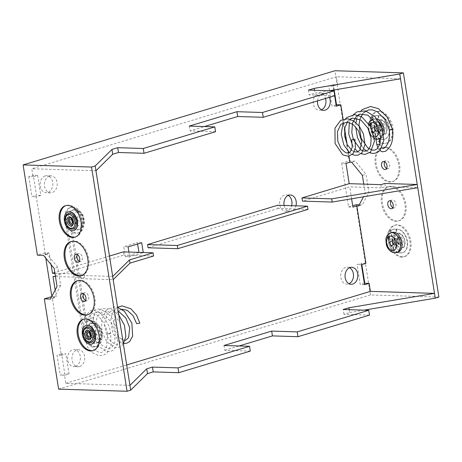 <?xml version="1.0" encoding="UTF-8"?>
<svg xmlns="http://www.w3.org/2000/svg" width="462" height="462" viewBox="0 0 462 462"><rect width="100%" height="100%" fill="white"/><g stroke="black" fill="none" stroke-linecap="round" stroke-linejoin="round"><path stroke-width="0.35" stroke-dasharray="2.31 1.73" d="M73.446 209.979A10.274 6.555 73.2 0 1 81.589 219.144A10.274 6.555 73.2 0 1 78.003 229.822A10.274 6.555 73.2 0 1 76.617 230.001A10.274 6.555 73.2 0 1 68.48 220.836A10.274 6.555 73.2 0 1 72.066 210.158A10.274 6.555 73.2 0 1 73.446 209.979M70.195 217.625A3.719 2.374 73.2 0 1 70.282 217.625A3.719 2.374 73.2 0 1 73.152 220.634A3.719 2.374 73.2 0 1 72.315 224.642M69.826 217.677A3.719 2.374 -106.8 0 0 68.578 221.569A3.719 2.374 -106.8 0 0 71.518 224.85A3.719 2.374 -106.8 0 0 71.98 224.798M72.02 224.786A3.719 2.374 -106.8 0 0 73.319 220.917A3.719 2.374 -106.8 0 0 70.374 217.596A3.719 2.374 -106.8 0 0 70.091 217.614M78.315 216.684A2.264 1.444 -106.8 0 0 78.014 216.724A2.264 1.444 -106.8 0 0 77.223 219.08A2.264 1.444 -106.8 0 0 79.014 221.102A2.264 1.444 -106.8 0 0 79.32 221.061A2.264 1.444 -106.8 0 0 80.111 218.705A2.264 1.444 -106.8 0 0 78.315 216.684M68.139 211.937A9.708 6.197 -106.8 0 0 64.934 222.101A9.708 6.197 -106.8 0 0 72.598 230.642A9.708 6.197 -106.8 0 0 73.753 230.515M70.524 217.556A3.719 2.374 73.2 0 1 73.47 220.871A3.719 2.374 73.2 0 1 72.17 224.74A3.719 2.374 73.2 0 1 71.674 224.803A3.719 2.374 73.2 0 1 68.722 221.489A3.719 2.374 73.2 0 1 70.022 217.619A3.719 2.374 73.2 0 1 70.524 217.556A3.719 2.374 73.2 0 1 73.47 220.871A3.719 2.374 73.2 0 1 72.17 224.74A3.719 2.374 73.2 0 1 71.674 224.803A3.719 2.374 73.2 0 1 68.722 221.489A3.719 2.374 73.2 0 1 70.022 217.619A3.719 2.374 73.2 0 1 70.524 217.556M74.457 216.366A3.719 2.374 73.2 0 1 77.408 219.687A3.719 2.374 73.2 0 1 76.109 223.55A3.719 2.374 73.2 0 1 75.606 223.62A3.719 2.374 73.2 0 1 72.661 220.299A3.719 2.374 73.2 0 1 73.96 216.43A3.719 2.374 73.2 0 1 74.457 216.366M67.654 213.894A8.091 5.163 -106.8 0 0 65.806 222.603A8.091 5.163 -106.8 0 0 72.043 229.152M110.268 333.258C110.736 333.535 109.944 333.778 107.883 333.974C107.415 333.697 108.212 333.454 110.268 333.258L110.672 333.362L111.013 344.669L107.045 352.985L103.234 355.359L98.585 355.636L92.856 352.968L87.855 347.505L82.467 332.062L84.979 316.672L89.853 310.99L98.989 308.939L105.544 311.521L111.365 316.845L118.047 331.156L117.256 345.085L113.34 350.208L110.095 351.582L106.324 351.484L98.187 345.853L92.793 334.817L91.846 323.718L94.901 314.114L101.796 308.42L111.175 309.049L118.786 314.957M139.865 323.152L136.665 323.66M107.883 333.974L107.479 333.87L106.56 348.105L101.958 352.367L99.37 352.489L94.017 349.746L89.12 343.33L85.632 331.237L87.208 319.513L90.402 314.703L93.844 312.549L98.498 312.133L105.81 315.742L111.931 323.573L115.2 333.662L114.68 342.723L112.127 347.049L110.002 348.279L107.398 348.406L102.137 345.409L97.511 338.559L94.941 327.027L97.211 316.557L103.003 311.428L106.901 311.14L113.49 314.252L119.121 321.119L120.039 322.898M91.43 323.498C90.783 323.504 90.95 323.377 91.932 323.129L93.982 323.192L91.43 323.498A10.274 6.555 73.2 0 1 99.567 332.663A10.274 6.555 73.2 0 1 95.98 343.347A10.274 6.555 73.2 0 1 94.6 343.526A10.274 6.555 73.2 0 1 86.458 334.361A10.274 6.555 73.2 0 1 90.044 323.677A10.274 6.555 73.2 0 1 91.43 323.498L91.031 323.446L90.206 318.237L93.399 317.729L90.206 318.237C90.367 311.203 92.96 309.084 97.984 311.885C102.893 314.426 109.713 324.468 110.672 333.362M90.292 338.161A3.719 2.374 -106.8 0 0 91.13 334.153A3.719 2.374 -106.8 0 0 88.265 331.144A3.719 2.374 -106.8 0 0 88.173 331.144M87.809 331.196A3.719 2.374 -106.8 0 0 86.561 335.089A3.719 2.374 -106.8 0 0 89.501 338.375A3.719 2.374 -106.8 0 0 89.957 338.323M90.003 338.305A3.719 2.374 -106.8 0 0 91.303 334.442A3.719 2.374 -106.8 0 0 88.352 331.121A3.719 2.374 -106.8 0 0 88.069 331.133M96.298 330.209A2.264 1.444 -106.8 0 0 95.992 330.243A2.264 1.444 -106.8 0 0 95.201 332.6A2.264 1.444 -106.8 0 0 96.997 334.621A2.264 1.444 -106.8 0 0 97.303 334.58A2.264 1.444 -106.8 0 0 98.094 332.23A2.264 1.444 -106.8 0 0 96.298 330.209M86.123 325.456A9.708 6.197 -106.8 0 0 82.912 335.62A9.708 6.197 -106.8 0 0 90.575 344.161A9.708 6.197 -106.8 0 0 91.73 344.034M88.502 331.075A3.719 2.374 73.2 0 1 91.453 334.396A3.719 2.374 73.2 0 1 90.154 338.259A3.719 2.374 73.2 0 1 89.651 338.328A3.719 2.374 73.2 0 1 86.706 335.008A3.719 2.374 73.2 0 1 87.999 331.139A3.719 2.374 73.2 0 1 88.502 331.075A3.719 2.374 -106.8 0 0 87.999 331.139A3.719 2.374 -106.8 0 0 86.706 335.008A3.719 2.374 -106.8 0 0 89.651 338.328A3.719 2.374 -106.8 0 0 90.154 338.259A3.719 2.374 -106.8 0 0 91.453 334.396A3.719 2.374 -106.8 0 0 88.502 331.075M92.44 329.885A3.719 2.374 73.2 0 1 95.386 333.206A3.719 2.374 73.2 0 1 94.086 337.075A3.719 2.374 73.2 0 1 93.59 337.139A3.719 2.374 73.2 0 1 90.639 333.818A3.719 2.374 73.2 0 1 91.938 329.949A3.719 2.374 73.2 0 1 92.44 329.885A3.719 2.374 -106.8 0 0 91.938 329.949A3.719 2.374 -106.8 0 0 90.639 333.818A3.719 2.374 -106.8 0 0 93.59 337.139A3.719 2.374 -106.8 0 0 94.086 337.075A3.719 2.374 -106.8 0 0 95.386 333.206A3.719 2.374 -106.8 0 0 92.44 329.885M90.044 323.677L91.557 323.221A10.274 6.555 -106.8 0 1 91.932 323.129L91.557 323.221A10.274 6.555 -106.8 0 0 87.971 333.899A10.274 6.555 -106.8 0 0 96.113 343.064A10.274 6.555 -106.8 0 0 97.499 342.885A10.274 6.555 -106.8 0 0 101.236 332.969A10.274 6.555 -106.8 0 0 93.982 323.192M85.632 327.414A8.091 5.163 -106.8 0 0 83.784 336.122A8.091 5.163 -106.8 0 0 90.021 342.677M91.228 330.249A3.719 2.374 -106.8 0 0 90.725 330.313A3.719 2.374 -106.8 0 0 89.426 334.182A3.719 2.374 -106.8 0 0 92.377 337.503A3.719 2.374 -106.8 0 0 92.879 337.439A3.719 2.374 -106.8 0 0 94.179 333.57A3.719 2.374 -106.8 0 0 91.228 330.249A3.719 2.374 -106.8 0 0 90.725 330.313A3.719 2.374 -106.8 0 0 89.426 334.182A3.719 2.374 -106.8 0 0 92.377 337.503A3.719 2.374 -106.8 0 0 92.879 337.439A3.719 2.374 -106.8 0 0 94.179 333.57A3.719 2.374 -106.8 0 0 91.228 330.249M85.505 322.58L86.717 322.216A13.352 8.524 73.2 0 1 89.154 320.726A13.352 8.524 73.2 0 1 90.95 320.495A13.352 8.524 73.2 0 1 101.536 332.409A13.352 8.524 73.2 0 1 96.876 346.292A13.352 8.524 73.2 0 1 95.074 346.529A13.352 8.524 73.2 0 1 84.223 333.235L66.245 219.716A13.352 8.524 73.2 0 1 71.171 207.207A13.352 8.524 73.2 0 1 72.973 206.976A13.352 8.524 73.2 0 1 83.553 218.89A13.352 8.524 73.2 0 1 78.892 232.773A13.352 8.524 73.2 0 1 77.096 233.004A13.352 8.524 73.2 0 1 72.268 231L71.061 231.37A13.352 8.524 73.2 0 0 75.883 233.374A13.352 8.524 73.2 0 0 77.685 233.137A13.352 8.524 73.2 0 0 82.346 219.254A13.352 8.524 73.2 0 0 71.76 207.34A13.352 8.524 73.2 0 0 69.964 207.571A13.352 8.524 73.2 0 0 65.032 220.079L83.016 333.604A13.352 8.524 73.2 0 0 93.861 346.893A13.352 8.524 73.2 0 0 95.663 346.662A13.352 8.524 73.2 0 0 100.323 332.779A13.352 8.524 73.2 0 0 89.744 320.859A13.352 8.524 73.2 0 0 87.942 321.096A13.352 8.524 73.2 0 0 85.505 322.58L71.061 231.37M86.717 322.216L72.268 231M385.164 147.078A17.793 11.359 -106.8 0 0 382.767 147.384A17.793 11.359 -106.8 0 0 376.553 165.887A17.793 11.359 -106.8 0 0 390.656 181.762A17.793 11.359 -106.8 0 0 393.052 181.451A17.793 11.359 -106.8 0 0 399.266 162.953A17.793 11.359 -106.8 0 0 385.164 147.078M384.257 147.349A17.793 11.359 -106.8 0 0 381.86 147.661A17.793 11.359 -106.8 0 0 375.646 166.158A17.793 11.359 -106.8 0 0 389.749 182.034A17.793 11.359 -106.8 0 0 392.146 181.728A17.793 11.359 -106.8 0 0 398.354 163.225A17.793 11.359 -106.8 0 0 384.257 147.349M402.546 256.82A16.436 10.487 73.2 0 1 389.518 242.157A16.436 10.487 73.2 0 1 395.258 225.069A16.436 10.487 73.2 0 1 397.47 224.78A16.436 10.487 73.2 0 1 410.499 239.449A16.436 10.487 73.2 0 1 404.758 256.537A16.436 10.487 73.2 0 1 402.546 256.82M401.64 257.097A16.436 10.487 73.2 0 1 388.611 242.429A16.436 10.487 73.2 0 1 394.346 225.346A16.436 10.487 73.2 0 1 396.563 225.058A16.436 10.487 73.2 0 1 409.586 239.72A16.436 10.487 73.2 0 1 403.852 256.808A16.436 10.487 73.2 0 1 401.64 257.097M379.493 111.261A16.436 10.487 -106.8 0 0 377.275 111.55A16.436 10.487 -106.8 0 0 371.54 128.638A16.436 10.487 -106.8 0 0 384.563 143.301A16.436 10.487 -106.8 0 0 386.781 143.012A16.436 10.487 -106.8 0 0 392.515 125.924A16.436 10.487 -106.8 0 0 379.493 111.261M378.58 111.538A16.436 10.487 -106.8 0 0 376.368 111.821A16.436 10.487 -106.8 0 0 370.634 128.91A16.436 10.487 -106.8 0 0 383.656 143.572A16.436 10.487 -106.8 0 0 385.874 143.289A16.436 10.487 -106.8 0 0 391.609 126.201A16.436 10.487 -106.8 0 0 378.58 111.538M391.378 186.325A17.793 11.359 -106.8 0 0 388.981 186.631A17.793 11.359 -106.8 0 0 382.773 205.134A17.793 11.359 -106.8 0 0 396.875 221.009A17.793 11.359 -106.8 0 0 399.272 220.697A17.793 11.359 -106.8 0 0 405.48 202.2A17.793 11.359 -106.8 0 0 391.378 186.325M390.471 186.596A17.793 11.359 -106.8 0 0 388.074 186.908A17.793 11.359 -106.8 0 0 381.86 205.405A17.793 11.359 -106.8 0 0 395.963 221.281A17.793 11.359 -106.8 0 0 398.359 220.975A17.793 11.359 -106.8 0 0 404.573 202.472A17.793 11.359 -106.8 0 0 390.471 186.596M81.664 275.473A17.793 11.359 -106.8 0 0 82.12 275.352A17.793 11.359 -106.8 0 0 88.334 256.849A17.793 11.359 -106.8 0 0 74.232 240.973A17.793 11.359 -106.8 0 0 71.835 241.285A17.793 11.359 -106.8 0 0 71.385 241.435M83.876 319.121A16.436 10.487 73.2 0 1 84.327 318.965A16.436 10.487 73.2 0 1 86.538 318.682A16.436 10.487 73.2 0 1 99.567 333.345A16.436 10.487 73.2 0 1 93.826 350.433A16.436 10.487 73.2 0 1 93.37 350.554M75.387 237.035A16.436 10.487 -106.8 0 0 75.849 236.914A16.436 10.487 -106.8 0 0 81.583 219.825A16.436 10.487 -106.8 0 0 68.561 205.163A16.436 10.487 -106.8 0 0 66.343 205.446A16.436 10.487 -106.8 0 0 65.899 205.602M87.878 314.72A17.793 11.359 -106.8 0 0 88.34 314.599A17.793 11.359 -106.8 0 0 94.548 296.096A17.793 11.359 -106.8 0 0 80.446 280.22A17.793 11.359 -106.8 0 0 78.049 280.532A17.793 11.359 -106.8 0 0 77.599 280.682M321.477 109.794A8.495 6.393 -88.2 0 1 320.876 110.014A8.495 6.393 -88.2 0 1 319.3 110.227A8.495 6.393 -88.2 0 1 313.19 102.587A8.495 6.393 -88.2 0 1 318.254 93.463A8.495 6.393 -88.2 0 1 319.831 93.249A8.495 6.393 -88.2 0 1 325.514 98.493M317.55 100.895A8.495 6.393 -88.2 0 1 322.58 93.595A8.495 6.393 -88.2 0 1 324.157 93.382A8.495 6.393 -88.2 0 1 329.354 97.332M75.323 366.395A8.495 6.393 -88.2 0 1 73.747 366.609A8.495 6.393 -88.2 0 1 67.637 358.968A8.495 6.393 -88.2 0 1 72.701 349.838A8.495 6.393 -88.2 0 1 74.272 349.63A8.495 6.393 -88.2 0 1 80.382 357.265A8.495 6.393 -88.2 0 1 75.323 366.395M79.649 366.528A8.495 6.393 -88.2 0 1 78.072 366.741A8.495 6.393 -88.2 0 1 71.962 359.107A8.495 6.393 -88.2 0 1 77.027 349.977A8.495 6.393 -88.2 0 1 78.604 349.763A8.495 6.393 -88.2 0 1 84.708 357.403A8.495 6.393 -88.2 0 1 79.649 366.528M288.184 195.426A8.218 6.185 91.8 0 0 286.036 194.837A8.218 6.185 91.8 0 0 284.511 195.045A8.218 6.185 91.8 0 0 279.614 203.875A8.218 6.185 91.8 0 0 285.522 211.267A8.218 6.185 91.8 0 0 287.046 211.065A8.218 6.185 91.8 0 0 291.609 205.677M284.13 205.44A8.218 6.185 91.8 0 0 289.847 211.4A8.218 6.185 91.8 0 0 291.378 211.198A8.218 6.185 91.8 0 0 295.934 205.809M45.155 175.935A8.495 6.393 91.8 0 0 40.096 185.06A8.495 6.393 91.8 0 0 46.2 192.7A8.495 6.393 91.8 0 0 47.777 192.487A8.495 6.393 91.8 0 0 52.835 183.356A8.495 6.393 91.8 0 0 46.731 175.722A8.495 6.393 91.8 0 0 45.155 175.935M49.48 176.068A8.495 6.393 91.8 0 0 44.421 185.198A8.495 6.393 91.8 0 0 50.525 192.833A8.495 6.393 91.8 0 0 52.102 192.625A8.495 6.393 91.8 0 0 57.167 183.495A8.495 6.393 91.8 0 0 51.057 175.855A8.495 6.393 91.8 0 0 49.48 176.068M349.52 267.723A8.495 6.393 91.8 0 0 347.372 267.157A8.495 6.393 91.8 0 0 345.795 267.365A8.495 6.393 91.8 0 0 340.737 276.495A8.495 6.393 91.8 0 0 346.841 284.136A8.495 6.393 91.8 0 0 348.417 283.922A8.495 6.393 91.8 0 0 349.024 283.697M83.558 293.849A4.106 2.622 73.2 0 1 84.731 292.804A4.106 2.622 73.2 0 1 85.285 292.735A4.106 2.622 73.2 0 1 88.542 296.402A4.106 2.622 73.2 0 1 87.11 300.675A4.106 2.622 73.2 0 1 86.556 300.745A4.106 2.622 73.2 0 1 85.557 300.456M74.399 223.983A3.719 2.374 73.2 0 1 71.448 220.663A3.719 2.374 73.2 0 1 72.748 216.793A3.719 2.374 73.2 0 1 73.25 216.73A3.719 2.374 73.2 0 1 76.195 220.051A3.719 2.374 73.2 0 1 74.896 223.92A3.719 2.374 73.2 0 1 74.399 223.983M77.345 254.602A4.106 2.622 73.2 0 1 78.517 253.563A4.106 2.622 73.2 0 1 79.071 253.488A4.106 2.622 73.2 0 1 82.328 257.155A4.106 2.622 73.2 0 1 80.89 261.428A4.106 2.622 73.2 0 1 80.336 261.498A4.106 2.622 73.2 0 1 79.337 261.209M392.85 207.652A4.106 2.622 -106.8 0 0 393.855 207.946A4.106 2.622 -106.8 0 0 394.404 207.871A4.106 2.622 -106.8 0 0 395.842 203.603A4.106 2.622 -106.8 0 0 392.584 199.936A4.106 2.622 -106.8 0 0 392.03 200.006A4.106 2.622 -106.8 0 0 390.858 201.045M381.693 131.185A3.719 2.374 73.2 0 1 378.748 127.864A3.719 2.374 73.2 0 1 380.047 123.995A3.719 2.374 73.2 0 1 380.544 123.931A3.719 2.374 73.2 0 1 383.495 127.246A3.719 2.374 73.2 0 1 382.195 131.116A3.719 2.374 73.2 0 1 381.693 131.185A3.719 2.374 -106.8 0 0 382.195 131.116A3.719 2.374 -106.8 0 0 383.495 127.246A3.719 2.374 -106.8 0 0 380.544 123.931A3.719 2.374 -106.8 0 0 380.047 123.995A3.719 2.374 -106.8 0 0 378.748 127.864A3.719 2.374 -106.8 0 0 381.693 131.185M378.967 132.005A3.719 2.374 73.2 0 1 376.022 128.684A3.719 2.374 73.2 0 1 377.321 124.815A3.719 2.374 73.2 0 1 377.818 124.752A3.719 2.374 73.2 0 1 380.769 128.072A3.719 2.374 73.2 0 1 379.469 131.941A3.719 2.374 73.2 0 1 378.967 132.005M398.527 237.451A3.719 2.374 -106.8 0 0 398.025 237.514A3.719 2.374 -106.8 0 0 396.725 241.383A3.719 2.374 -106.8 0 0 399.676 244.704A3.719 2.374 -106.8 0 0 400.173 244.641A3.719 2.374 -106.8 0 0 401.472 240.771A3.719 2.374 -106.8 0 0 398.527 237.451A3.719 2.374 -106.8 0 0 398.025 237.514A3.719 2.374 -106.8 0 0 396.725 241.383A3.719 2.374 -106.8 0 0 399.676 244.704A3.719 2.374 -106.8 0 0 400.173 244.641A3.719 2.374 -106.8 0 0 401.472 240.771A3.719 2.374 -106.8 0 0 398.527 237.451M395.801 238.271A3.719 2.374 -106.8 0 0 395.299 238.34A3.719 2.374 -106.8 0 0 393.999 242.203A3.719 2.374 -106.8 0 0 396.95 245.524A3.719 2.374 -106.8 0 0 397.453 245.461A3.719 2.374 -106.8 0 0 398.746 241.591A3.719 2.374 -106.8 0 0 395.801 238.271M386.636 168.411A4.106 2.622 -106.8 0 0 387.635 168.699A4.106 2.622 -106.8 0 0 388.19 168.624A4.106 2.622 -106.8 0 0 389.622 164.357A4.106 2.622 -106.8 0 0 386.365 160.689A4.106 2.622 -106.8 0 0 385.816 160.759A4.106 2.622 -106.8 0 0 384.644 161.798M380.913 184.656L381.421 187.861L385.36 186.671L417.764 187.682M381.421 187.861L349.705 186.867L302.471 201.132M51.143 264.714L49.29 253.014L45.357 254.204L47.141 254.262L57.808 267.331L60.672 285.429L57.04 286.527M57.808 267.331L54.175 268.428M359.263 204.793L362.266 204.885L368.878 192.354L366.014 174.255L355.347 161.186L349.232 160.995L334.938 70.744M438.9 297.083L370.449 294.947L356.156 204.695M307.987 209.378L278.251 208.449L277.743 205.243M278.251 208.449L148.054 247.765M128.904 252.05L129.672 256.884L143.249 252.5M351.594 198.804L349.705 186.867M348.977 156.243L348.469 153.037M348.233 151.524L347.072 144.219M344.64 128.858L343.11 119.196M45.357 254.204L36.261 196.795L40.8 195.42L37.63 175.398L33.091 176.767L31.82 168.757L336.394 76.784L337.664 84.789L333.119 86.163L333.731 90.009M333.87 90.887L334.638 95.738M109.454 256.063L54.828 272.563M123.325 251.877L123.833 255.082L53.003 276.467M55.163 290.09L56.214 296.714L52.275 297.903L61.371 355.318L65.91 353.944L61.585 353.811L64.755 373.833L60.216 375.208L57.04 355.18L61.585 353.811M129.932 385.354L65.806 383.35L64.541 375.34L69.081 373.972L65.91 353.944M65.806 383.35L126.704 364.963M129.672 256.884L125.341 256.751L138.923 252.362M137.601 244L137.381 242.619L123.758 246.737L125.341 256.751M361.833 264.582L361.613 263.207L357.074 264.576L360.244 284.598L364.351 283.362M336.076 104.81L331.964 106.052L328.794 86.03L333.333 84.656L334.17 89.934M28.765 176.634L31.936 196.656L36.475 195.287L33.304 175.26L28.765 176.634L33.091 176.767M345.992 163.415L341.666 163.282L349.232 160.995M341.666 163.282L348.585 206.982L352.697 205.74M58.61 389.119L370.449 294.947M49.29 253.014L44.964 252.881L45.802 258.171M44.964 252.881L37.393 255.168M36.261 196.795L31.936 196.656M95.946 170.761L31.82 168.757M112.688 276.455L80.278 275.444L80.786 278.65L113.19 279.66M64.541 375.34L60.216 375.208M61.371 355.318L57.04 355.18M60.672 285.429L54.06 297.961L52.275 297.903M369.508 315.096L343.959 314.299L349.711 312.56L349.255 309.679M343.959 314.299L343.197 309.494M250.306 351.097L224.757 350.294L223.995 345.489M224.757 350.294L239.108 345.963M189.247 126.091L190.003 130.896L204.354 126.565M143.295 252.766L138.97 252.633M141.707 242.758L137.381 242.619M128.084 246.87L123.758 246.737M40.8 195.42L36.475 195.287M69.081 373.972L64.755 373.833M364.57 284.736L360.244 284.598M361.399 264.709L357.074 264.576M365.939 263.34L361.613 263.207M336.29 106.185L331.964 106.052M333.119 86.163L328.794 86.03M337.664 84.789L333.333 84.656M37.63 175.398L33.304 175.26M364.085 310.146L349.711 312.56M400.519 78.783L336.394 76.784M329.337 90.748L314.963 93.162L314.507 90.286M334.759 95.698L309.211 94.901L314.963 93.162M215.552 131.699L190.003 130.896M308.449 90.096L309.211 94.901M55.457 276.547L84.719 277.46L80.786 278.65M153.569 256.006L123.833 255.082M80.278 275.444L84.217 274.255L84.719 277.46M54.955 273.342L84.217 274.255M363.767 184.119L365.246 193.451L363.478 196.806M384.852 183.466L385.36 186.671M54.06 297.961L50.427 299.058M51.883 296.581L56.214 296.714M47.141 254.262L43.503 255.359M362.381 175.352L366.014 174.255M365.246 193.451L368.878 192.354M351.709 162.283L355.347 161.186M358.633 205.983L362.266 204.885M348.585 206.982L352.91 207.115M398.152 233.102A8.091 5.163 73.2 0 1 404.394 239.651A8.091 5.163 73.2 0 1 402.541 248.365A8.091 5.163 73.2 0 1 400.652 248.868A8.091 5.163 73.2 0 1 399.561 248.677C394.727 247.055 392.688 234.159 397.112 233.229A8.091 5.163 73.2 0 1 397.932 233.102A8.091 5.163 73.2 0 1 398.152 233.102M399.982 244.629A3.742 2.391 -106.8 0 0 400.08 244.629A3.742 2.391 -106.8 0 0 401.853 240.985A3.742 2.391 -106.8 0 0 398.827 237.341A3.742 2.391 -106.8 0 0 397.949 237.572A3.742 2.391 -106.8 0 0 397.817 237.664C396.384 239.772 396.737 241.967 398.856 244.242A3.742 2.391 -106.8 0 0 399.982 244.629M396.465 229.129L397.528 229.158A12.133 7.744 -106.8 0 1 407.143 239.986A12.133 7.744 -106.8 0 1 402.91 252.599A12.133 7.744 -106.8 0 1 401.276 252.812L400.213 252.778A25.884 4.181 171 0 1 398.03 252.645L393.89 249.451L390.436 244.179A6.468 1.143 79.3 0 1 388.467 237.41A6.468 1.143 79.3 0 1 388.49 231.918L390.869 230.382L394.3 228.996A25.884 4.181 171 0 0 396.465 229.129L397.112 233.229M399.514 250.369A9.708 6.197 73.2 0 1 392.746 241.083A9.708 6.197 73.2 0 1 396.292 231.785A9.708 6.197 73.2 0 1 396.558 231.716L394.144 233.616A9.708 6.197 73.2 0 0 396.436 248.094L399.514 250.369L399.907 252.87L400.97 252.899A12.133 7.744 -106.8 0 0 402.61 252.691A12.133 7.744 -106.8 0 0 406.843 240.078A12.133 7.744 -106.8 0 0 397.228 229.25L396.165 229.216A26.294 4.25 171 0 1 393.872 229.077L390.471 230.457L388.097 231.993A6.468 1.143 -100.7 0 0 388.068 237.485A6.468 1.143 -100.7 0 0 390.038 244.254L393.491 249.526L397.603 252.726L398.03 252.645M389.766 238.571A1.94 0.341 -100.7 0 0 389.01 236.411A1.94 0.341 -100.7 0 0 388.981 238.069A1.94 0.341 -100.7 0 0 389.732 240.228A1.94 0.341 -100.7 0 0 389.766 238.571M389.379 237.994A1.94 0.341 79.3 0 1 389.408 236.336A1.94 0.341 79.3 0 1 390.159 238.496A1.94 0.341 79.3 0 1 390.13 240.153A1.94 0.341 79.3 0 1 389.379 237.994M392.192 232.432A10.274 6.555 -106.8 0 0 388.611 243.11A10.274 6.555 -106.8 0 0 396.748 252.275A10.274 6.555 -106.8 0 0 398.134 252.096M398.094 239.408L398.585 242.498A2.264 1.444 -106.8 0 0 399.751 243.191A2.264 1.444 -106.8 0 0 400.057 243.151A2.264 1.444 -106.8 0 0 400.849 240.8A2.264 1.444 -106.8 0 0 399.053 238.779A2.264 1.444 -106.8 0 0 398.746 238.819A2.264 1.444 -106.8 0 0 398.094 239.408L397.817 237.664M395.738 245.894A3.719 2.374 -106.8 0 0 396.24 245.824A3.719 2.374 -106.8 0 0 397.539 241.961A3.719 2.374 -106.8 0 0 394.588 238.64A3.719 2.374 -106.8 0 0 394.086 238.704A3.719 2.374 -106.8 0 0 392.787 242.573A3.719 2.374 -106.8 0 0 395.738 245.894M396.165 229.216L396.292 231.785M396.436 248.094L396.084 245.865A8.091 5.163 73.2 0 1 394.496 235.851L394.144 233.616M396.084 245.865C394.415 242.377 393.884 239.039 394.496 235.851M399.907 252.87A26.294 4.25 171 0 1 397.603 252.726M393.872 229.077L394.3 228.996M380.174 119.583A8.091 5.163 73.2 0 1 386.411 126.132A8.091 5.163 73.2 0 1 384.563 134.84A8.091 5.163 73.2 0 1 382.669 135.349A8.091 5.163 73.2 0 1 381.583 135.158C376.749 133.535 374.705 120.64 379.135 119.71A8.091 5.163 73.2 0 1 379.955 119.583A8.091 5.163 73.2 0 1 380.174 119.583M381.999 131.11A3.742 2.391 -106.8 0 0 382.103 131.11A3.742 2.391 -106.8 0 0 383.87 127.466A3.742 2.391 -106.8 0 0 380.844 123.816A3.742 2.391 -106.8 0 0 379.972 124.053A3.742 2.391 -106.8 0 0 379.839 124.145C378.407 126.253 378.753 128.442 380.879 130.717A3.742 2.391 -106.8 0 0 381.999 131.11M378.488 115.604L379.55 115.639A12.133 7.744 -106.8 0 1 389.166 126.467A12.133 7.744 -106.8 0 1 384.933 139.079A12.133 7.744 -106.8 0 1 383.298 139.287L382.23 139.258A25.884 4.181 171 0 1 380.053 139.126L375.906 135.932L372.453 130.659A6.468 1.143 79.3 0 1 370.484 123.891A6.468 1.143 79.3 0 1 370.512 118.399L372.886 116.857L376.322 115.477A25.884 4.181 171 0 0 378.488 115.604L379.135 119.71M381.531 136.85A9.708 6.197 73.2 0 1 374.769 127.564A9.708 6.197 73.2 0 1 378.314 118.266A9.708 6.197 73.2 0 1 378.58 118.197L376.166 120.097A9.708 6.197 73.2 0 0 378.459 134.575L381.531 136.85L381.93 139.345L382.992 139.38A12.133 7.744 -106.8 0 0 384.627 139.172A12.133 7.744 -106.8 0 0 388.86 126.553A12.133 7.744 -106.8 0 0 379.244 115.731L378.182 115.696A26.294 4.25 171 0 1 375.895 115.558L372.488 116.932L370.114 118.474A6.468 1.143 -100.7 0 0 370.091 123.966A6.468 1.143 -100.7 0 0 372.054 130.734L375.508 136.007L379.625 139.206L380.053 139.126M371.783 125.052A1.94 0.341 -100.7 0 0 371.032 122.892A1.94 0.341 -100.7 0 0 371.003 124.549A1.94 0.341 -100.7 0 0 371.754 126.704A1.94 0.341 -100.7 0 0 371.783 125.052M371.396 124.474A1.94 0.341 79.3 0 1 371.431 122.817A1.94 0.341 79.3 0 1 372.181 124.977A1.94 0.341 79.3 0 1 372.153 126.634A1.94 0.341 79.3 0 1 371.396 124.474M392.463 129.314L392.053 129.21C389.997 129.412 389.2 129.649 389.674 129.932M378.262 139.131C379.244 138.877 379.412 138.756 378.771 138.756A10.274 6.555 -106.8 0 0 380.151 138.577M379.175 138.871L376.345 139.229M380.116 125.889L380.601 128.979A2.264 1.444 -106.8 0 0 381.774 129.672A2.264 1.444 -106.8 0 0 382.08 129.631A2.264 1.444 -106.8 0 0 382.865 127.275A2.264 1.444 -106.8 0 0 381.075 125.26A2.264 1.444 -106.8 0 0 380.769 125.294A2.264 1.444 -106.8 0 0 380.116 125.889L379.839 124.145M372.886 131.531A2.264 1.444 73.2 0 1 372.02 129.25M377.76 132.369A3.719 2.374 -106.8 0 0 378.257 132.305A3.719 2.374 -106.8 0 0 379.556 128.436A3.719 2.374 -106.8 0 0 376.611 125.115A3.719 2.374 -106.8 0 0 376.108 125.185A3.719 2.374 -106.8 0 0 374.809 129.054A3.719 2.374 -106.8 0 0 377.76 132.369M380.659 138.392A10.274 6.555 -106.8 0 0 383.61 134.725M377.084 119.011A10.274 6.555 -106.8 0 0 375.6 118.734A10.274 6.555 -106.8 0 0 374.214 118.913A10.274 6.555 -106.8 0 0 370.628 129.591A10.274 6.555 -106.8 0 0 378.771 138.756M378.182 115.696L378.314 118.266M378.459 134.575L378.107 132.34A8.091 5.163 73.2 0 1 376.518 122.332L376.166 120.097M378.107 132.34C376.432 128.852 375.906 125.514 376.518 122.332M381.93 139.345A26.294 4.25 171 0 1 379.625 139.206M375.895 115.558L376.322 115.477M77.524 211.683A7.398 4.718 73.2 0 1 83.535 219.046A7.398 4.718 73.2 0 1 79.81 226.103A7.398 4.718 73.2 0 1 73.799 218.74A7.398 4.718 73.2 0 1 77.524 211.683M78.136 229.545A10.274 6.555 -106.8 0 0 79.516 229.366A10.274 6.555 -106.8 0 0 83.102 218.688A10.274 6.555 -106.8 0 0 74.96 209.523A10.274 6.555 -106.8 0 0 73.579 209.702A10.274 6.555 -106.8 0 0 69.993 220.38A10.274 6.555 -106.8 0 0 78.136 229.545M95.507 325.208A7.398 4.718 73.2 0 1 101.513 332.565A7.398 4.718 73.2 0 1 97.788 339.622A7.398 4.718 73.2 0 1 91.782 332.265A7.398 4.718 73.2 0 1 95.507 325.208M84.223 333.235L83.016 333.604M66.245 219.716L65.032 220.079M398.914 233.899A7.08 4.522 73.2 0 1 404.666 240.95A7.08 4.522 73.2 0 1 401.103 247.707A7.08 4.522 73.2 0 1 395.345 240.656A7.08 4.522 73.2 0 1 398.914 233.899M400.739 245.432A4.747 3.032 -106.8 0 0 403.135 240.898A4.747 3.032 -106.8 0 0 399.278 236.174A4.747 3.032 -106.8 0 0 396.881 240.702A4.747 3.032 -106.8 0 0 400.739 245.432M388.49 231.918L388.097 231.993M396.621 252.558A10.274 6.555 73.2 0 1 395.235 252.731A10.274 6.555 73.2 0 1 387.092 243.566A10.274 6.555 73.2 0 1 390.679 232.888M398.585 242.498L398.856 244.242M390.471 230.457L393.491 249.526M390.869 230.382L393.89 249.451M399.561 248.677L400.213 252.778M397.528 229.158L397.228 229.25M401.276 252.812L400.97 252.899M390.038 244.254L390.436 244.179M380.936 120.38A7.08 4.522 73.2 0 1 386.688 127.425A7.08 4.522 73.2 0 1 383.119 134.182A7.08 4.522 73.2 0 1 377.367 127.137A7.08 4.522 73.2 0 1 380.936 120.38M382.761 131.907A4.747 3.032 -106.8 0 0 385.152 127.379A4.747 3.032 -106.8 0 0 381.294 122.655A4.747 3.032 -106.8 0 0 378.904 127.183A4.747 3.032 -106.8 0 0 382.761 131.907M370.512 118.399L370.114 118.474M376.796 144.525L379.926 144.109M373.088 119.271A10.274 6.555 73.2 0 1 374.081 119.19A10.274 6.555 73.2 0 1 379.152 122.06M382.438 129.464A10.274 6.555 73.2 0 1 380.642 137.757M376.212 139.068A10.274 6.555 73.2 0 1 368.959 129.285A10.274 6.555 73.2 0 1 372.701 119.369M369.438 124.388A7.398 4.718 -106.8 0 0 368.682 129.666M370.241 133.888A7.398 4.718 -106.8 0 0 374.191 137M380.601 128.979L380.879 130.717M372.488 116.932L375.508 136.007M372.886 116.857L375.906 135.932M381.583 135.158L382.23 139.258M379.55 115.639L379.244 115.731M383.298 139.287L382.992 139.38M372.054 130.734L372.453 130.659M72.066 210.158L75.497 209.448C79.476 209.973 82.242 212.578 83.795 217.261L84.35 222.644C84.148 224.134 83.87 227.437 79.516 229.366L78.003 229.822M70.207 219.086L78.014 216.724M74.896 223.92L76.109 223.55M72.748 216.793L73.96 216.43M71.512 223.417L79.32 221.061M123.366 343.895L122.436 345.045L119.381 347.135L115.026 347.528L106.601 341.632L101.981 331.525L101.478 320.039L106.543 309.846L114.362 306.843L117.573 307.328M123.614 343.526L120.438 342.475L112.982 333.703L110.603 320.403L112.318 313.34L116.228 308.171L117.567 307.265M94.242 323.048L93.399 317.729C93.445 314.61 93.919 313.323 94.825 313.877C95.657 313.71 97.973 315.737 101.784 319.941C105.203 325.254 107.097 329.897 107.479 333.87M88.184 332.605L95.992 330.243M90.154 338.259L94.086 337.075L90.154 338.259M94.219 323.036C97.857 323.897 100.381 326.49 101.79 330.821L102.333 336.151L101.438 339.368L97.499 342.885L95.98 343.347M87.999 331.139L91.938 329.949L87.999 331.139M89.495 336.942L97.303 334.58M122.401 337.791L121.673 340.269L119.768 343.139L117.897 344.23L115.615 344.352L111.001 341.759L106.849 335.758L104.348 324.255L107.086 314.137L112.081 310.354L118.151 310.961M125.081 340.332L123.718 340.269L119.317 337.566L115.506 331.387L113.762 322.43L115.465 314.235L120.894 309.355L121.685 309.193M78.892 232.773L77.685 233.137M96.876 346.292L95.663 346.662M89.154 320.726L87.942 321.096M71.171 207.207L69.964 207.571M381.86 147.661L382.767 147.384M394.346 225.346L395.258 225.069M376.368 111.821L377.275 111.55M388.074 186.908L388.981 186.631M71.835 241.285L70.929 241.557M84.327 318.965L83.42 319.242M66.343 205.446L65.437 205.723M78.049 280.532L77.142 280.804M323.625 110.36L319.3 110.227M78.072 366.741L73.747 366.609M289.847 211.4L285.522 211.267M50.525 192.833L46.2 192.7M351.166 284.269L346.841 284.136M84.731 292.804L82.005 293.63M78.517 253.563L75.791 254.383M389.304 200.831L392.03 200.006M377.321 124.815L376.108 125.185M395.299 238.34L394.086 238.704M383.09 161.585L385.816 160.759M385.464 169.45L388.19 168.624M397.453 245.461L396.24 245.824M379.469 131.941L378.257 132.305M391.678 208.697L394.404 207.871M80.89 261.428L78.165 262.249M87.11 300.675L84.384 301.495M351.697 267.29L347.372 267.157M51.057 175.855L46.731 175.722M290.361 194.976L286.036 194.837M78.604 349.763L74.272 349.63M324.157 93.382L319.831 93.249M88.34 314.599L87.434 314.87M75.849 236.914L74.942 237.185M93.826 350.433L92.92 350.71M82.12 275.352L81.214 275.623M398.359 220.975L399.272 220.697M385.874 143.289L386.781 143.012M403.852 256.808L404.758 256.537M392.146 181.728L393.052 181.451M397.932 233.102L398.192 233.102C404.059 232.802 407.75 245.709 402.541 248.365M397.949 237.572C396.898 237.988 396.852 239.709 397.805 242.746C399.099 244.421 399.838 245.045 400.017 244.629L400.08 244.629M389.408 236.336L389.01 236.411M398.746 238.819L390.875 241.193M400.057 243.151L392.186 245.53M390.13 240.153L389.732 240.228M402.91 252.599L402.61 252.691M379.955 119.583L380.209 119.583C386.076 119.283 389.772 132.19 384.563 134.84M379.972 124.053C378.921 124.463 378.869 126.19 379.822 129.227C381.121 130.896 381.86 131.526 382.034 131.11L382.103 131.11M371.431 122.817L371.032 122.892M361.163 110.626L358.194 114.922M358.085 115.148L356.901 118.174M355.942 122.638L355.688 126.911M361.579 145.928L364.108 148.966M366.395 150.953L369.733 152.783M353.401 114.668L350.652 118.792M350.387 119.375L349.318 122.424M352.425 145.166L355.186 149.168M357.923 151.813L361.013 153.655M345.64 118.717L343.11 122.673M349.428 152.633L352.292 154.499M379.978 143.936L380.913 146.772L381.837 147.956M380.769 125.294L372.898 127.674M374.214 118.913L373.071 119.254M368.618 123.192L367.804 127.934M370.738 135.92L374.393 138.773M382.08 129.631L374.203 132.011M377.916 148.031L379.949 150.6M363.606 112.751L362.699 113.785M360.117 118.734L359.904 119.415M353.303 139.253L353.482 139.749M349.925 119.225L347.915 121.032M351.998 150.554L354.244 151.819M372.153 126.634L371.754 126.704M384.933 139.079L384.627 139.172"/><path stroke-width="0.69" d="M72.315 224.642A3.719 2.374 73.2 0 1 71.933 224.815A3.719 2.374 73.2 0 1 71.431 224.879A3.719 2.374 73.2 0 1 68.486 221.558A3.719 2.374 73.2 0 1 69.785 217.689A3.719 2.374 73.2 0 1 70.195 217.625C70.357 217.209 71.09 217.833 72.39 219.502C73.291 223.152 73.169 224.913 72.02 224.786A3.719 2.374 -106.8 0 1 71.98 224.798M70.507 219.046A2.264 1.444 -106.8 0 0 70.207 219.086A2.264 1.444 -106.8 0 0 69.416 221.437A2.264 1.444 -106.8 0 0 71.206 223.458A2.264 1.444 -106.8 0 0 71.512 223.417A2.264 1.444 -106.8 0 0 72.303 221.067A2.264 1.444 -106.8 0 0 70.507 219.046M72.043 229.152A8.091 5.163 -106.8 0 0 72.263 229.152A8.091 5.163 -106.8 0 0 76.091 221.275A8.091 5.163 -106.8 0 0 69.548 213.386A8.091 5.163 -106.8 0 0 67.654 213.894C62.445 216.545 66.141 229.452 72.008 229.152L72.263 229.152M72.291 230.729A9.708 6.197 -106.8 0 0 73.602 230.561A9.708 6.197 -106.8 0 0 76.987 220.472A9.708 6.197 -106.8 0 0 69.294 211.81A9.708 6.197 -106.8 0 0 67.989 211.977A9.708 6.197 -106.8 0 0 64.599 222.072A9.708 6.197 -106.8 0 0 72.291 230.729M73.753 230.515A9.708 6.197 -106.8 0 0 73.903 230.469A9.708 6.197 -106.8 0 0 77.293 220.38A9.708 6.197 -106.8 0 0 69.6 211.717A9.708 6.197 -106.8 0 0 68.289 211.891A9.708 6.197 -106.8 0 0 68.139 211.937M121.685 309.193L127.177 310.273L133.044 315.65L136.665 323.66L139.865 323.152L136.492 315.02L130.85 308.772L122.026 305.902L117.567 307.265M88.173 331.144A3.719 2.374 -106.8 0 0 87.763 331.208A3.719 2.374 -106.8 0 0 86.463 335.077A3.719 2.374 -106.8 0 0 89.414 338.398A3.719 2.374 -106.8 0 0 89.917 338.334A3.719 2.374 -106.8 0 0 90.292 338.161M88.49 332.565A2.264 1.444 -106.8 0 0 88.184 332.605A2.264 1.444 -106.8 0 0 87.393 334.962A2.264 1.444 -106.8 0 0 89.189 336.977A2.264 1.444 -106.8 0 0 89.495 336.942A2.264 1.444 -106.8 0 0 90.286 334.586A2.264 1.444 -106.8 0 0 88.49 332.565M90.021 342.677A8.091 5.163 -106.8 0 0 90.24 342.677A8.091 5.163 -106.8 0 0 94.069 334.794A8.091 5.163 -106.8 0 0 87.526 326.905A8.091 5.163 -106.8 0 0 85.632 327.414C80.428 330.07 84.119 342.971 89.986 342.677L90.24 342.677M90.275 344.254A9.708 6.197 -106.8 0 0 91.58 344.08A9.708 6.197 -106.8 0 0 94.97 333.991A9.708 6.197 -106.8 0 0 87.278 325.329A9.708 6.197 -106.8 0 0 85.967 325.502A9.708 6.197 -106.8 0 0 82.582 335.591A9.708 6.197 -106.8 0 0 90.275 344.254M91.73 344.034A9.708 6.197 -106.8 0 0 91.88 343.994A9.708 6.197 -106.8 0 0 95.27 333.899A9.708 6.197 -106.8 0 0 87.578 325.242A9.708 6.197 -106.8 0 0 86.273 325.41A9.708 6.197 -106.8 0 0 86.123 325.456M73.325 241.245A17.793 11.359 -106.8 0 0 70.929 241.557A17.793 11.359 -106.8 0 0 64.715 260.06A17.793 11.359 -106.8 0 0 78.817 275.935A17.793 11.359 -106.8 0 0 81.214 275.623A17.793 11.359 -106.8 0 0 87.428 257.126A17.793 11.359 -106.8 0 0 73.325 241.245M71.385 241.435A17.793 11.359 -106.8 0 0 65.708 260.146A17.793 11.359 -106.8 0 0 79.724 275.658A17.793 11.359 -106.8 0 0 81.664 275.473M90.708 350.993A16.436 10.487 73.2 0 1 77.68 336.33A16.436 10.487 73.2 0 1 83.42 319.242A16.436 10.487 73.2 0 1 85.632 318.953A16.436 10.487 73.2 0 1 98.654 333.622A16.436 10.487 73.2 0 1 92.92 350.71A16.436 10.487 73.2 0 1 90.708 350.993M93.37 350.554A16.436 10.487 73.2 0 1 91.615 350.722A16.436 10.487 73.2 0 1 78.673 336.417A16.436 10.487 73.2 0 1 83.876 319.121M67.654 205.434A16.436 10.487 -106.8 0 0 65.437 205.723A16.436 10.487 -106.8 0 0 59.702 222.811A16.436 10.487 -106.8 0 0 72.725 237.474A16.436 10.487 -106.8 0 0 74.942 237.185A16.436 10.487 -106.8 0 0 80.677 220.097A16.436 10.487 -106.8 0 0 67.654 205.434M65.899 205.602A16.436 10.487 -106.8 0 0 60.695 222.898A16.436 10.487 -106.8 0 0 73.637 237.197A16.436 10.487 -106.8 0 0 75.387 237.035M79.539 280.492A17.793 11.359 -106.8 0 0 77.142 280.804A17.793 11.359 -106.8 0 0 70.934 299.307A17.793 11.359 -106.8 0 0 85.031 315.182A17.793 11.359 -106.8 0 0 87.434 314.87A17.793 11.359 -106.8 0 0 93.642 296.373A17.793 11.359 -106.8 0 0 79.539 280.492M77.599 280.682A17.793 11.359 -106.8 0 0 71.928 299.393A17.793 11.359 -106.8 0 0 85.944 314.905A17.793 11.359 -106.8 0 0 87.878 314.72M329.354 97.332A8.495 6.393 -88.2 0 1 325.202 110.152A8.495 6.393 -88.2 0 1 323.625 110.36A8.495 6.393 -88.2 0 1 317.55 100.895M295.934 205.809A8.218 6.185 91.8 0 0 290.361 194.976A8.218 6.185 91.8 0 0 288.837 195.178A8.218 6.185 91.8 0 0 284.13 205.44M350.121 267.504A8.495 6.393 91.8 0 0 345.062 276.634A8.495 6.393 91.8 0 0 351.166 284.269A8.495 6.393 91.8 0 0 352.743 284.055A8.495 6.393 91.8 0 0 357.807 274.93A8.495 6.393 91.8 0 0 351.697 267.29A8.495 6.393 91.8 0 0 350.121 267.504M82.559 293.561A4.106 2.622 -106.8 0 0 82.005 293.63A4.106 2.622 -106.8 0 0 80.573 297.903A4.106 2.622 -106.8 0 0 83.83 301.571A4.106 2.622 -106.8 0 0 84.384 301.495A4.106 2.622 -106.8 0 0 85.817 297.222A4.106 2.622 -106.8 0 0 82.559 293.561M85.557 300.456A4.106 2.622 73.2 0 1 83.558 293.849M76.346 254.314A4.106 2.622 -106.8 0 0 75.791 254.383A4.106 2.622 -106.8 0 0 74.359 258.656A4.106 2.622 -106.8 0 0 77.616 262.324A4.106 2.622 -106.8 0 0 78.165 262.249A4.106 2.622 -106.8 0 0 79.603 257.975A4.106 2.622 -106.8 0 0 76.346 254.314M79.337 261.209A4.106 2.622 73.2 0 1 77.345 254.602M390.858 201.045A4.106 2.622 -106.8 0 0 392.85 207.652M391.129 208.766A4.106 2.622 73.2 0 1 387.872 205.099A4.106 2.622 73.2 0 1 389.304 200.831A4.106 2.622 73.2 0 1 389.859 200.756A4.106 2.622 73.2 0 1 393.116 204.423A4.106 2.622 73.2 0 1 391.678 208.697A4.106 2.622 73.2 0 1 391.129 208.766M384.644 161.798A4.106 2.622 -106.8 0 0 386.636 168.411M384.91 169.519A4.106 2.622 73.2 0 1 381.652 165.852A4.106 2.622 73.2 0 1 383.09 161.585A4.106 2.622 73.2 0 1 383.645 161.509A4.106 2.622 73.2 0 1 386.896 165.177A4.106 2.622 73.2 0 1 385.464 169.45A4.106 2.622 73.2 0 1 384.91 169.519M349.255 309.679L348.949 307.756L434.505 293.376L417.764 187.682L332.213 202.061L302.471 201.132L301.963 197.927L349.197 183.662L345.992 163.415L349.925 162.226L348.977 156.243M301.963 197.927L331.704 198.856L417.255 184.477L384.852 183.466L380.913 184.656L349.197 183.662M23.1 164.917L91.551 167.053L127.062 391.256L58.61 389.119L44.317 298.868L50.427 299.058L57.04 286.527L54.175 268.428L43.503 255.359L37.393 255.168L23.1 164.917L334.938 70.744L403.39 72.88L438.9 297.083L435.268 298.181L364.085 310.146M352.697 205.74L356.156 204.695L359.263 204.793M148.054 247.765L147.545 244.56L277.743 205.243L307.478 206.173L307.987 209.378L177.795 248.695L148.054 247.765M143.249 252.5L141.707 242.758L128.084 246.87L128.904 252.05M126.704 364.963L370.38 291.372L369.115 283.362L364.57 284.736L361.399 264.709L365.939 263.34L356.849 205.925L352.91 207.115L351.594 198.804M348.469 153.037L348.233 151.524M347.072 144.219L344.64 128.858M343.11 119.196L340.835 104.816L336.29 106.185L334.638 95.738M333.731 90.009L333.87 90.887M51.143 264.714L52.495 273.267L54.955 273.342M91.551 167.053L95.184 165.956L111.971 149.428L112.728 154.233L95.946 170.761L112.688 276.455L129.47 259.927L129.978 263.132L153.569 256.006L153.061 252.806L123.325 251.877L109.454 256.063M54.828 272.563L52.495 273.267M55.457 276.547L53.003 276.467L55.163 290.09M325.514 98.493A8.495 6.393 -88.2 0 1 321.477 109.794M349.024 283.697A8.495 6.393 91.8 0 0 353.494 275.843A8.495 6.393 91.8 0 0 349.52 267.723M138.923 252.362L137.601 244M291.609 205.677A8.218 6.185 91.8 0 0 288.184 195.426M369.115 283.362L364.784 283.229L361.833 264.582M364.784 283.229L364.351 283.362M340.835 104.816L336.076 104.81M336.509 104.678L334.17 89.934M51.704 296.633L44.317 298.868M45.802 258.171L51.848 296.361M129.978 263.132L113.19 279.66L129.932 385.354L146.72 368.826L152.472 367.088L178.02 367.885L249.544 346.286L223.995 345.489L271.673 331.092L272.436 335.897L239.108 345.963M272.436 335.897L297.984 336.694L369.508 315.096L368.745 310.291L343.197 309.494L348.949 307.756M111.971 149.428L117.723 147.69L118.48 152.5L112.728 154.233M204.354 126.565L237.687 116.499L236.925 111.694L189.247 126.091L214.795 126.888L215.552 131.699L144.034 153.297L118.48 152.5M368.745 310.291L297.222 331.889L271.673 331.092M435.268 298.181L434.505 293.376L370.38 291.372M146.72 368.826L147.476 373.631L153.234 371.893L178.782 372.695L250.306 351.097L249.544 346.286M147.476 373.631L130.694 390.159L127.062 391.256M153.234 371.893L152.472 367.088M417.764 187.682L400.519 78.783L329.337 90.748M236.925 111.694L262.474 112.491L263.236 117.296L334.759 95.698L333.997 90.893L308.449 90.096L314.2 88.358L399.757 73.978L403.39 72.88M263.236 117.296L237.687 116.499M214.795 126.888L143.272 148.493L117.723 147.69M262.474 112.491L333.997 90.893M314.507 90.286L314.2 88.358M129.47 259.927L153.061 252.806M307.478 206.173L177.287 245.489L147.545 244.56M177.287 245.489L177.795 248.695M331.704 198.856L332.213 202.061M349.925 162.226L351.709 162.283L362.381 175.352L363.767 184.119M363.478 196.806L358.633 205.983L356.849 205.925M400.519 78.783L399.757 73.978M95.184 165.956L95.946 170.761M129.932 385.354L130.694 390.159M112.688 276.455L113.19 279.66M143.272 148.493L144.034 153.297M178.782 372.695L178.02 367.885M297.984 336.694L297.222 331.889M396.621 252.558L398.134 252.096A10.274 6.555 -106.8 0 0 401.721 241.418A10.274 6.555 -106.8 0 0 393.578 232.253A10.274 6.555 -106.8 0 0 392.192 232.432L390.679 232.888A10.274 6.555 73.2 0 1 392.065 232.709A10.274 6.555 73.2 0 1 400.202 241.874A10.274 6.555 73.2 0 1 396.621 252.558L394.704 252.806C390.725 252.281 387.959 249.676 386.399 244.993L385.845 239.611C386.047 238.121 386.33 234.823 390.679 232.888M391.88 245.57A2.264 1.444 73.2 0 1 390.084 243.549A2.264 1.444 73.2 0 1 390.875 241.193A2.264 1.444 73.2 0 1 391.181 241.152A2.264 1.444 73.2 0 1 392.977 243.174A2.264 1.444 73.2 0 1 392.186 245.53A2.264 1.444 73.2 0 1 391.88 245.57M381.837 147.956L383.298 148.637L384.99 147.551L386.417 146.027L388.554 141.874L389.639 135.262L389.264 129.828L389.674 129.932C391.73 129.73 392.527 129.487 392.053 129.21M379.949 150.6L382.38 151.802L385.135 151.38C385.499 151.484 386.838 150.283 389.148 147.776C392.371 143.37 393.474 137.22 392.463 129.314L387.202 117.094L378.355 108.634L370.593 106.479L362.26 109.586L361.163 110.626M354.487 139.16L351.697 139.772L354.487 139.16M376.345 139.229L378.638 139.033A10.274 6.555 73.2 0 1 378.262 139.131M372.02 129.25A2.264 1.444 73.2 0 1 372.898 127.674A2.264 1.444 73.2 0 1 373.204 127.633A2.264 1.444 73.2 0 1 374.994 129.655A2.264 1.444 73.2 0 1 374.203 132.011A2.264 1.444 73.2 0 1 373.902 132.051A2.264 1.444 73.2 0 1 372.886 131.531M380.642 137.757A10.274 6.555 73.2 0 1 378.638 139.033L380.151 138.577A10.274 6.555 -106.8 0 0 380.659 138.392M383.61 134.725A10.274 6.555 -106.8 0 0 377.084 119.011M71.281 228.355A7.08 4.522 -106.8 0 0 74.85 221.598A7.08 4.522 -106.8 0 0 69.098 214.553A7.08 4.522 -106.8 0 0 65.529 221.31A7.08 4.522 -106.8 0 0 71.281 228.355M69.456 216.828A4.747 3.032 73.2 0 1 73.314 221.552A4.747 3.032 73.2 0 1 70.923 226.08A4.747 3.032 73.2 0 1 67.065 221.356A4.747 3.032 73.2 0 1 69.456 216.828M89.264 341.874A7.08 4.522 -106.8 0 0 92.827 335.117A7.08 4.522 -106.8 0 0 87.075 328.072A7.08 4.522 -106.8 0 0 83.507 334.829A7.08 4.522 -106.8 0 0 89.264 341.874M87.434 330.347A4.747 3.032 73.2 0 1 91.291 335.071A4.747 3.032 73.2 0 1 88.9 339.605A4.747 3.032 73.2 0 1 85.043 334.875A4.747 3.032 73.2 0 1 87.434 330.347M392.671 250.571A7.398 4.718 -106.8 0 0 396.396 243.514A7.398 4.718 -106.8 0 0 390.39 236.151A7.398 4.718 -106.8 0 0 386.665 243.208A7.398 4.718 -106.8 0 0 392.671 250.571M379.926 144.109L376.796 144.525L375.952 139.212M374.191 137A7.398 4.718 -106.8 0 0 374.694 137.052A7.398 4.718 -106.8 0 0 378.418 129.995A7.398 4.718 -106.8 0 0 372.407 122.632A7.398 4.718 -106.8 0 0 369.438 124.388M379.152 122.06A10.274 6.555 73.2 0 1 382.438 129.464M373.071 119.254L372.701 119.369A10.274 6.555 73.2 0 1 373.088 119.271M368.682 129.666A7.398 4.718 -106.8 0 0 370.241 133.888M73.602 230.561L73.903 230.469M67.989 211.977L68.289 211.891M70.184 217.625L69.785 217.689M118.786 314.957L124.451 325.265L125.855 336.394L123.366 343.895M117.573 307.328L124.457 311.324L131.872 323.186L132.64 336.174L129.614 341.591L126.421 343.364L123.614 343.526M87.763 331.208L88.161 331.144C88.334 330.728 89.074 331.358 90.373 333.021C91.268 336.671 91.147 338.432 90.003 338.305M91.58 344.08L91.88 343.994M85.967 325.502L86.273 325.41M120.039 322.898L122.401 337.791M118.151 310.961L125.849 317.96L129.689 327.795L128.65 337.589L125.803 340.182L125.081 340.332M356.901 118.174L355.942 122.638M355.688 126.911L357.409 137.433L361.579 145.928M364.108 148.966L366.395 150.953M369.733 152.783L373.1 153.476L376.905 152.76L380.093 150.45L383.835 140.269L381.566 126.981L374.803 116.395L365.361 110.857L357.126 111.827L353.401 114.668M350.652 118.792L350.387 119.375M349.318 122.424L348.729 134.003L352.425 145.166M355.186 149.168L357.923 151.813M361.013 153.655L364.841 154.452L370.524 152.108L374.468 141.135L370.992 127.062L361.579 116.655L354.597 114.622L346.847 117.521L345.64 118.717M343.11 122.673L341.193 134.13L343.763 144.756L349.428 152.633M352.292 154.499L354.296 155.203L357.807 155.244L361.96 152.737L364.992 144.612L363.45 133.992L359.332 126.276L353.355 120.767L347.632 118.757L340.586 120.391L334.956 128.193L335.083 143.48L342.827 154.891L348.487 156.329L352.951 153.817L355.492 147.505L354.891 139.258M379.978 143.936L379.175 138.871M372.701 119.369L369.433 121.754L368.618 123.192M367.804 127.934L370.738 135.92M374.393 138.773L375.976 139.218M376.796 144.525L377.916 148.031M389.264 129.828L384.823 119.352L377.575 111.925L372.228 109.835L368.335 109.985L363.606 112.751M362.699 113.785L360.117 118.734M359.904 119.415L358.968 124.983L361.134 138.265L367.792 147.956L372.476 150.179L375.052 150.006L377.275 148.7L380.053 143.659L380.503 135.892L376.276 123.539L367.816 115.154L359.967 114.16L356.456 116.187L352.529 122.938L351.796 132.432L353.303 139.253M353.482 139.749L360.897 149.959L363.941 151.155L366.222 151.005L368.191 149.867L370.663 145.455L371.136 138.583L367.85 128.02L360.972 120.08L352.552 118.076L349.925 119.225M347.915 121.032L344.854 127.685L344.664 136.342L347.366 144.797L351.998 150.554M354.244 151.819L357.403 152.004L359.84 150.231L361.798 141.747L358.35 130.607L353.309 124.648L347.47 121.991L340.887 124.29L337.427 131.589L337.832 141.308L341.135 148.758L345.732 152.772L348.637 152.991L350.098 152.131L352.258 147.349L351.697 139.772"/></g></svg>
